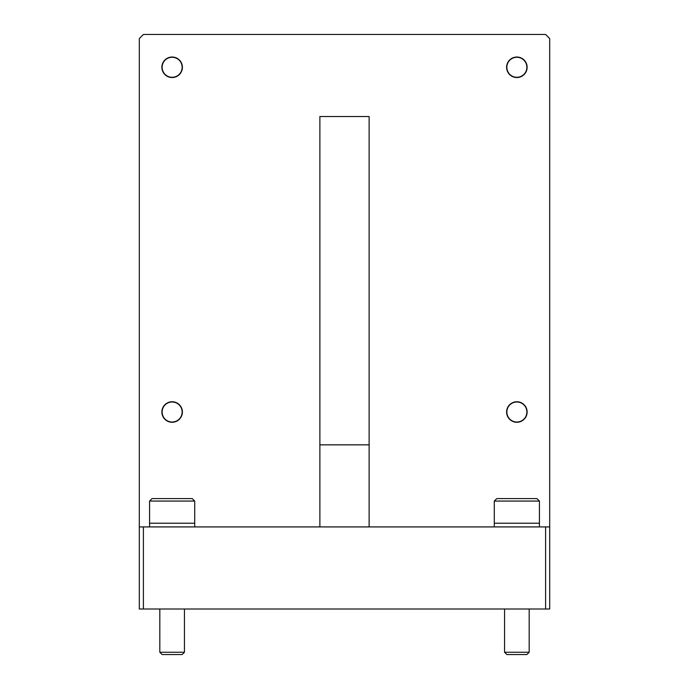 <?xml version="1.0" encoding="UTF-8"?>
<svg xmlns="http://www.w3.org/2000/svg" width="689" height="689" viewBox="0 0 689 689"><rect width="100%" height="100%" fill="white"/><g stroke="black" fill="none" stroke-linecap="round" stroke-linejoin="round"><path stroke-width="1.03" d="M527.128 412.013A10.257 10.257 0 0 1 516.862 422.271A10.257 10.257 0 0 1 506.604 412.013A10.257 10.257 0 0 1 516.862 401.747A10.257 10.257 0 0 1 527.128 412.013M182.396 412.013A10.257 10.257 0 0 1 172.138 422.271A10.257 10.257 0 0 1 161.872 412.013A10.257 10.257 0 0 1 172.138 401.747A10.257 10.257 0 0 1 182.396 412.013M527.128 67.281A10.257 10.257 0 0 1 516.862 77.538A10.257 10.257 0 0 1 506.604 67.281A10.257 10.257 0 0 1 516.862 57.023A10.257 10.257 0 0 1 527.128 67.281M182.396 67.281A10.257 10.257 0 0 1 172.138 77.538A10.257 10.257 0 0 1 161.872 67.281A10.257 10.257 0 0 1 172.138 57.023A10.257 10.257 0 0 1 182.396 67.281M549.693 526.921L549.693 38.558L545.593 34.45L143.407 34.45L139.307 38.558L139.307 608.998L549.693 608.998L549.693 526.921L545.593 526.921L545.593 608.998M545.593 526.921L139.307 526.921M143.407 608.998L143.407 526.921M319.877 526.921L319.877 116.527L369.123 116.527L369.123 526.921M319.877 444.844L369.123 444.844M184.445 652.25L182.146 654.55L162.13 654.55L159.822 652.25L184.445 652.25L184.445 608.998M194.711 526.921L194.711 523.227L149.565 523.227L194.711 523.227L194.711 501.067L149.565 501.067L149.565 526.921M194.711 501.067L192.248 498.603L152.028 498.603L149.565 501.067M529.178 652.25L526.87 654.55L506.854 654.55L504.555 652.25L529.178 652.25L529.178 608.998M539.435 526.921L539.435 523.227L494.289 523.227L539.435 523.227L539.435 501.067L494.289 501.067L494.289 526.921M539.435 501.067L536.972 498.603L496.752 498.603L494.289 501.067M506.854 412.013A10.008 10.008 0 0 1 516.862 401.997A10.008 10.008 0 0 1 526.87 412.013A10.008 10.008 0 0 1 516.862 422.021A10.008 10.008 0 0 1 506.854 412.013M162.13 67.281A10.008 10.008 0 0 1 172.138 57.273A10.008 10.008 0 0 1 182.146 67.281A10.008 10.008 0 0 1 172.138 77.289A10.008 10.008 0 0 1 162.13 67.281M506.854 67.281A10.008 10.008 0 0 1 516.862 57.273A10.008 10.008 0 0 1 526.87 67.281A10.008 10.008 0 0 1 516.862 77.289A10.008 10.008 0 0 1 506.854 67.281M162.13 412.013A10.008 10.008 0 0 1 172.138 401.997A10.008 10.008 0 0 1 182.146 412.013A10.008 10.008 0 0 1 172.138 422.021A10.008 10.008 0 0 1 162.13 412.013M159.822 652.25L159.822 608.998M504.555 652.25L504.555 608.998"/></g></svg>
